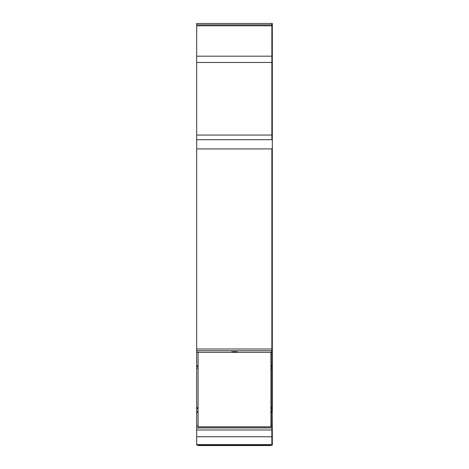 <?xml version="1.0" encoding="UTF-8"?>
<svg xmlns="http://www.w3.org/2000/svg" width="469" height="469" viewBox="0 0 469 469"><rect width="100%" height="100%" fill="white"/><g stroke="black" fill="none" stroke-linecap="round" stroke-linejoin="round"><path stroke-width="0.7" d="M198.082 407.432L196.681 407.432L196.681 444.618L271.856 444.618L271.856 436.762L272.319 436.762L272.319 445.081L196.681 445.081L196.681 444.618L201.817 444.618M196.681 429.991L271.856 429.991L271.856 444.618L267.183 444.618M196.681 436.762L271.856 436.762L271.856 350.607L271.856 365.726L272.319 365.726L272.319 368.165L271.856 368.159L272.319 436.762M196.681 407.432L196.681 368.159L198.082 368.165L196.681 368.159L196.681 366.553L198.082 366.553M270.918 352.307L272.319 352.307L272.319 350.73L196.681 350.736L196.681 139.715L272.319 139.715L272.319 350.736L196.681 350.73L196.681 366.553M196.681 148.919L271.856 148.919L271.856 350.73L271.856 349L196.681 349M272.319 148.919L271.856 148.919L271.856 349L272.319 349M196.681 139.715L196.681 62.477L271.856 62.477L271.856 24.851L272.319 24.851L272.319 139.715M196.681 135.043L271.856 135.043L271.856 62.477L271.856 139.715M196.681 24.851L271.856 24.851L271.856 23.45L196.681 23.45L196.681 62.477M196.681 25.795L271.856 25.795L271.856 23.45L272.319 23.45L272.319 24.851M272.319 352.307L272.319 365.726M272.319 411.442L272.319 368.165L270.918 368.153M196.681 444.618L271.856 444.618M272.319 429.991L271.856 429.991L271.856 427.933L272.319 427.933M270.918 412.38L271.856 412.38L271.856 427.933L196.681 427.933M272.319 412.38L271.856 412.38L271.856 411.442L270.918 411.442M270.918 366.553L271.856 366.553L271.856 368.153L272.319 368.165M272.319 366.553L271.856 366.553L271.856 365.726L270.918 365.726M272.319 62.477L271.856 62.477L271.856 56.18L272.319 56.18M272.319 25.795L271.856 25.795L271.856 56.18L196.681 56.18M270.918 445.081L270.918 445.55L198.082 445.55L198.082 445.081M270.918 351.832L270.918 352.325L198.082 352.325L198.082 351.832M198.082 352.325L198.082 426.749L270.918 426.749L270.918 352.325M231.698 351.832L237.302 351.832M196.681 427.822L272.319 427.822M196.681 425.799L198.082 425.799M270.918 425.799L272.319 425.799M196.681 412.38L198.082 412.38M196.681 411.442L198.082 411.442M272.319 408.663L270.918 408.663M198.082 408.663L196.681 408.663M272.319 408.628L270.918 408.628M198.082 408.628L196.681 408.628M271.856 408.487L270.918 408.487L271.856 408.487M198.082 408.487L196.681 408.487L198.082 408.487M272.319 407.432L270.918 407.432M198.082 368.153L196.681 368.153M196.681 365.726L198.082 365.726M196.681 352.307L198.082 352.307M271.856 135.043L272.319 135.043"/></g></svg>
